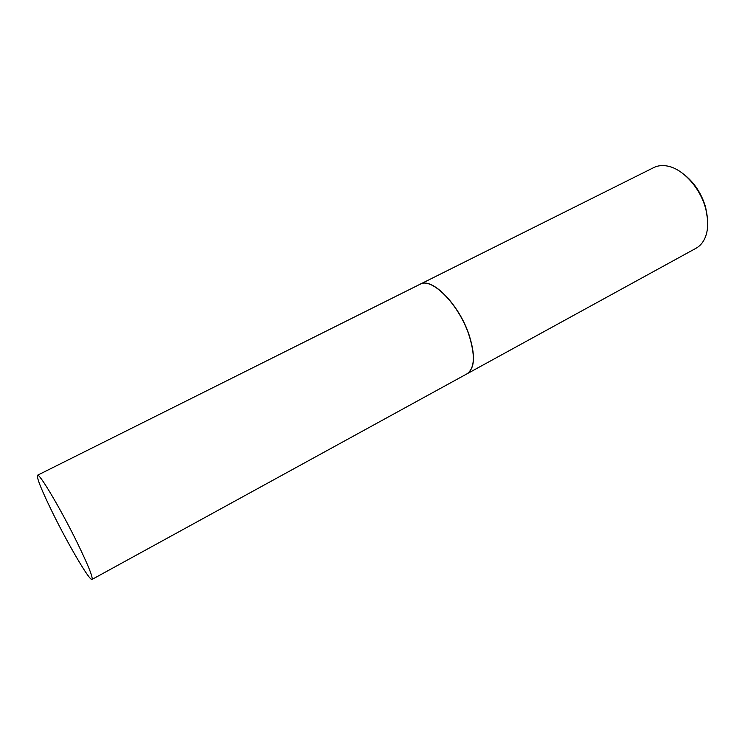 <?xml version="1.0" encoding="UTF-8"?>
<svg xmlns="http://www.w3.org/2000/svg" width="745" height="745" viewBox="0 0 745 745"><rect width="100%" height="100%" fill="white"/><g stroke="black" fill="none" stroke-linecap="round" stroke-linejoin="round"><path stroke-width="1.12" d="M77.201 542.63C88.199 565.25 93.134 577.515 92.017 579.433C89.875 581.435 68.605 545.228 53.025 513.575C41.767 490.638 36.589 477.862 37.483 475.263C39.066 472.535 60.885 509.263 77.201 542.63M37.483 475.263L420.022 284.273C431.513 276.963 458.585 304.025 468.782 334.468C475.412 355.272 474.798 368.412 466.919 373.869L92.017 579.433M420.087 284.245L420.152 284.208C431.644 276.898 458.715 303.96 468.912 334.393C475.552 355.207 474.928 368.337 467.05 373.804L466.985 373.832M420.152 284.208L653.784 167.569C657.63 165.669 661.979 165.129 666.84 165.949C682.327 168.268 700.179 187.572 705.645 208.544C708.7 220.287 708.411 230.252 704.798 238.447C702.703 242.917 699.779 246.185 696.026 248.262L467.05 373.804M683.77 174.246C694.247 182.423 701.548 193.476 705.673 207.408L707.62 219.812"/></g></svg>
